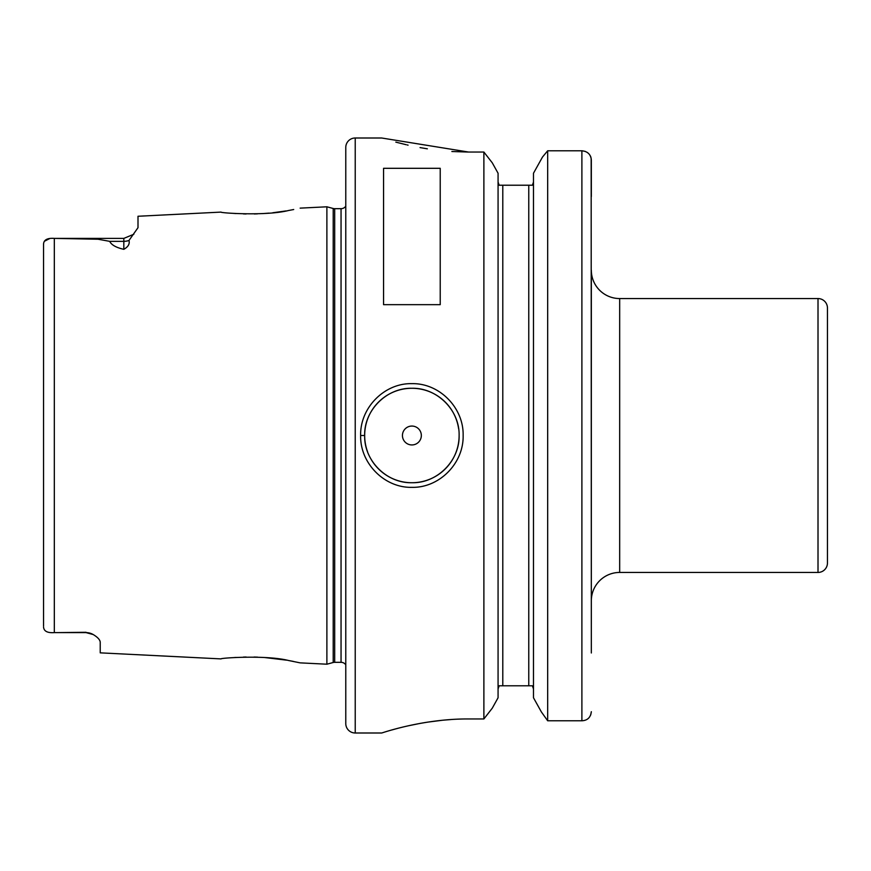 <?xml version="1.0" encoding="UTF-8"?>
<svg xmlns="http://www.w3.org/2000/svg" width="871" height="871" viewBox="0 0 871 871"><rect width="100%" height="100%" fill="white"/><g stroke="black" fill="none" stroke-linecap="round" stroke-linejoin="round"><path stroke-width="1.31" d="M86.055 632.281L57.736 632.607L86.055 632.607A14.165 14.165 0 0 1 93.208 634.545A14.165 14.165 0 0 0 86.055 632.607L93.208 634.545C97.65 637.213 99.98 639.75 100.219 642.134L100.219 652.847L221.071 658.901C219.22 658.051 266.134 654.785 288.595 660.512L300.136 662.864L326.886 664.203L326.886 206.797L333.212 208.496L333.212 662.504L326.886 664.203M293.712 209.519L288.595 210.488C266.145 216.215 219.22 212.949 221.071 212.099L137.999 216.258L137.999 227.69L128.973 240.483C129.899 243.934 128.179 246.874 123.824 249.324L123.824 241.343L109.681 241.343C111.455 244.947 116.181 247.614 123.824 249.324M233.319 213.373L235.976 213.558M243.39 213.907L246.112 213.972M254.223 213.95L257.457 213.852M262.607 213.602L269.019 213.123M272.808 212.753L286.156 210.913M289.608 210.314L293.451 209.573M459.115 435.5L459.115 435.5C459.79 410.274 437.1 387.628 411.863 388.281C386.691 387.617 363.958 410.328 364.666 435.5C363.958 460.661 386.68 483.383 411.863 482.719C437.079 483.394 459.757 460.77 459.115 435.5A47.219 47.219 0 0 1 371.362 459.736M360.638 435.5C359.973 407.737 384.459 382.99 411.863 383.654C439.332 383 463.786 407.682 463.143 435.5C463.775 463.328 439.332 488 411.863 487.346C384.449 488 359.963 463.252 360.638 435.5L364.666 435.5A47.219 47.219 0 0 0 367.529 451.679M57.736 632.607L54.318 632.607C47.415 633.097 43.822 631.192 43.55 626.913C43.822 631.192 47.415 633.097 54.318 632.607L54.318 238.393L98.042 239.231L109.681 241.343M421.335 435.5A9.439 9.439 0 0 0 411.885 426.061A9.439 9.439 0 0 0 402.446 435.5A9.439 9.439 0 0 0 411.885 444.939A9.439 9.439 0 0 0 421.335 435.5M458.625 428.761A47.219 47.219 0 0 0 408.51 388.401A47.219 47.219 0 0 0 364.666 435.5M619.673 298.557A28.329 28.329 0 0 1 591.333 270.217L591.333 600.783A28.329 28.329 0 0 1 619.673 572.443L818.011 572.443A9.439 9.439 0 0 0 827.45 563.004L827.45 307.996A9.439 9.439 0 0 0 818.011 298.557L619.673 298.557L619.673 572.443M355.226 137.999A9.439 9.439 0 0 0 345.776 147.439L345.776 723.561A9.439 9.439 0 0 0 355.226 733.001L381.661 733.001C380.801 733.48 421.673 718.684 468.554 718.956L483.884 718.956L483.884 152.044L468.554 152.044L381.661 137.999L355.226 137.999L355.226 733.001M345.776 206.155A5.662 5.662 0 0 1 341.051 208.681L341.051 662.319A5.662 5.662 0 0 1 345.776 664.845M341.051 208.681L334.682 208.681L334.682 662.319L341.051 662.319M334.682 208.681A5.662 5.662 0 0 1 333.212 208.496M334.682 662.319A5.662 5.662 0 0 0 333.212 662.504M300.136 208.136L326.886 206.797M383.556 304.665L440.225 304.665L440.225 168.31L383.556 168.31L383.556 304.665M533.488 688.928L532.399 685.782L533.215 687.263M532.399 185.218L533.488 182.072L532.399 185.218L499.159 185.218L498.07 182.072M502.796 185.218L502.796 685.782L499.159 685.782L498.07 688.928L498.343 687.263M43.55 626.009L43.55 244.087C43.822 239.808 47.415 237.903 54.318 238.393L123.824 238.393L133.851 234.234L123.824 238.393L123.824 241.343A14.165 12.63 180 0 0 128.973 240.483M49.691 238.578L44.356 241.278M395.826 142.125L406.093 144.695M407.127 144.934L408.085 145.152M420.051 147.591L427.356 148.821M451.875 151.51L468.054 152.044M451.211 719.533L443.252 720.175M442.479 720.252L427.323 722.179M425.897 722.407L420.323 723.365M420.018 723.42L408.085 725.848M397.22 728.504L396.468 728.7M395.641 728.918L392.07 729.898M498.07 697.758L492.289 708.156L483.884 718.956L492.289 708.156L498.07 697.758L498.07 173.242L492.289 162.844L498.07 173.242M533.488 697.758L541.359 711.912L547.674 720.774L541.359 711.912L533.488 697.758L533.488 173.242L542.502 157.03L533.488 173.242M591.159 158.293L591.333 652.978M591.333 196.552L591.333 160.068C590.832 154.472 587.685 151.369 581.893 150.781L547.674 150.781L547.674 720.774L581.893 720.774C587.49 720.491 590.636 717.464 591.333 711.705L590.712 714.949M492.289 162.844L483.884 152.044L492.289 162.844M502.796 685.782L528.762 685.782L528.762 185.218M547.674 150.781L542.502 157.03L547.674 150.781M591.333 624.387L591.333 600.783M532.399 685.782L528.762 685.782M581.926 150.781L585.258 151.391M587.25 152.425L588.48 153.416M589.819 155.027L590.549 156.355M590.647 156.573L590.941 157.401M293.342 661.405L289.27 660.632M286.613 660.164L264.632 657.529M257.609 657.148L254.038 657.05M246.155 657.028L243.39 657.093M236.085 657.431L233.874 657.583M818.011 572.443L818.011 298.557M581.893 720.774L581.893 150.781"/></g></svg>
